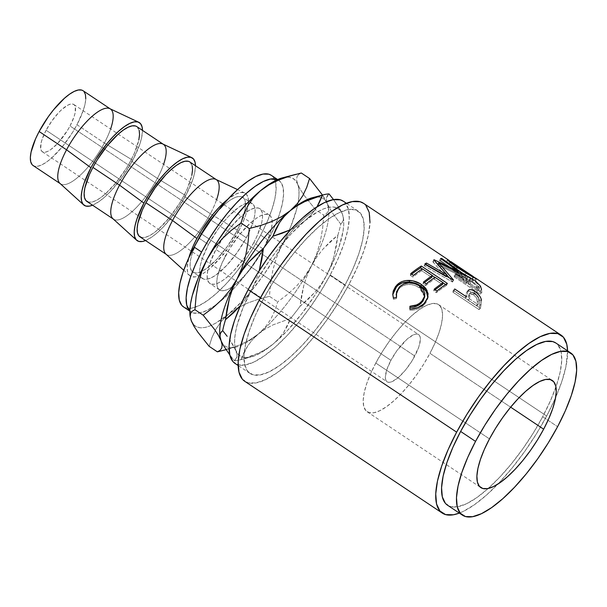 <?xml version="1.0" encoding="UTF-8"?>
<svg xmlns="http://www.w3.org/2000/svg" width="607" height="607" viewBox="0 0 607 607"><rect width="100%" height="100%" fill="white"/><g stroke="black" fill="none" stroke-linecap="round" stroke-linejoin="round"><path stroke-width="0.46" stroke-dasharray="3.04 2.28" d="M46.109 130.262A28.408 9.158 123.7 0 0 42.293 151.742A28.408 9.158 123.7 0 0 70.01 125.975L414.816 356.036A28.408 9.158 -56.3 0 1 387.107 381.811A28.408 9.158 -56.3 0 1 390.923 360.323L46.109 130.262L51.921 120.884L58.659 112.606L62.066 109.29L68.28 104.92L70.86 104.04L72.946 104.085L74.456 105.057L75.344 106.908L75.109 112.963L74.001 116.923L70.01 125.975L67.278 130.71L57.46 143.624L50.806 149.542L47.839 151.31L45.259 152.19L43.173 152.145L41.663 151.181L40.775 149.322L41.01 143.275L42.118 139.306L46.109 130.262L95.314 163.086L390.923 360.323L386.932 369.375L385.369 376.719L385.589 379.39L386.469 381.242L387.987 382.213L390.066 382.258L392.646 381.371L398.867 377.008L405.696 369.777L412.092 360.778L418.807 346.992L420.37 339.639L420.15 336.976L419.27 335.117L417.753 334.154L415.674 334.108L413.094 334.988L406.872 339.351L396.728 350.945L390.923 360.323A28.408 9.158 -56.3 0 1 418.633 334.548A28.408 9.158 -56.3 0 1 414.816 356.036L70.01 125.975A28.408 9.158 123.7 0 0 73.826 104.487A28.408 9.158 123.7 0 0 46.109 130.262M375.786 363.039A64.388 20.767 123.7 0 0 367.136 411.736A64.388 20.767 123.7 0 0 429.953 353.327L510.654 407.168L429.953 353.327A64.388 20.767 123.7 0 0 438.603 304.623A64.388 20.767 123.7 0 0 375.786 363.039L465.41 422.836L375.786 363.039L381.97 352.295L388.95 341.787L396.47 331.9L404.239 323.03L411.948 315.503L419.316 309.623L426.046 305.609L431.888 303.614L436.615 303.712L440.045 305.905L442.04 310.109L442.541 316.164L441.509 323.827L438.998 332.811L435.098 342.773L429.953 353.327L423.777 364.063L416.789 374.58L409.27 384.459L401.508 393.336L393.791 400.855L386.431 406.736L379.694 410.757L373.859 412.752L369.132 412.646L365.702 410.453L363.699 406.25L363.198 400.203L364.23 392.532L366.742 383.548L370.649 373.586L375.786 363.039M489.477 438.891L465.41 422.836L489.477 438.891M246.321 237.716L236.738 231.32A44.979 14.507 123.7 0 0 242.777 197.298A44.979 14.507 123.7 0 0 216.509 212.632L224.158 204.9L229.302 200.788L234.006 197.988L238.088 196.592L241.389 196.66L243.779 198.193L245.182 201.129L245.524 205.356L244.811 210.712L240.326 223.945L236.738 231.32L246.321 237.716L252.641 223.384L254.394 217.109L255.115 211.752L254.765 207.526L253.369 204.589L250.972 203.057L247.671 202.988L243.589 204.384L238.885 207.184L228.353 216.547L222.936 222.746L217.678 229.651L208.482 244.5A44.979 14.507 -56.3 0 1 252.368 203.694A44.979 14.507 -56.3 0 1 246.321 237.716A44.979 14.507 -56.3 0 1 202.442 278.514A44.979 14.507 -56.3 0 1 208.482 244.5L202.169 258.825L200.409 265.1L199.695 270.456L200.037 274.683L201.441 277.619L203.831 279.152L207.131 279.22L211.213 277.831L215.917 275.024L226.449 265.661L237.125 252.558L246.321 237.716M199.088 238.232L208.482 244.5L199.088 238.232M216.578 199.733A44.979 14.507 -56.3 0 1 210.371 213.725L238.726 230.963L242.694 222.815L245.706 215.121L247.648 208.186L248.445 202.268L248.058 197.594L246.518 194.354L243.87 192.654L240.22 192.578L235.706 194.119L227.936 199.142A49.713 16.032 -56.3 0 1 244.735 192.98A49.713 16.032 -56.3 0 1 238.726 230.963L210.371 213.725A44.979 14.507 123.7 0 0 215.804 179.361M141.256 237.398L144.557 237.474L148.639 236.077L153.343 233.27L158.488 229.165L169.3 217.708L179.429 203.466L183.746 195.962L210.371 213.725L183.746 195.962A44.979 14.507 123.7 0 0 189.786 161.94M163.587 164.376A44.979 14.507 -56.3 0 1 157.38 178.375L185.734 195.606L192.715 179.771L194.657 172.828L195.469 165.734A49.713 16.032 -56.3 0 1 185.734 195.606L157.38 178.375A44.979 14.507 123.7 0 0 162.813 144.003M88.265 202.048L91.566 202.116L95.648 200.72L100.352 197.912L105.497 193.808L116.309 182.358L126.438 168.109L130.755 160.605L157.38 178.375L130.755 160.605A44.979 14.507 123.7 0 0 136.795 126.582M110.595 129.018A44.979 14.507 -56.3 0 1 104.389 143.017L132.743 160.248L139.731 144.413L141.666 137.47L142.478 130.376A49.713 16.032 -56.3 0 1 132.743 160.248L104.389 143.017A44.979 14.507 123.7 0 0 109.821 108.653M32.095 164.634L34.493 166.166L37.793 166.235L41.875 164.838L46.572 162.039L51.716 157.926L62.529 146.477L72.658 132.227L76.975 124.723L104.389 143.017L76.975 124.723A44.979 14.507 123.7 0 0 83.022 90.701M183.504 306.899A79.092 25.509 123.7 0 0 260.676 235.144L268.127 240.114L274.44 227.155L279.235 214.916L282.323 203.876L283.583 194.46L282.976 187.032L280.517 181.865L277.52 179.611A79.092 25.509 -56.3 0 1 278.757 180.287A79.092 25.509 -56.3 0 1 268.127 240.114L260.676 235.144A79.092 25.509 123.7 0 0 271.299 175.317M232.876 361.499L238.065 364.822L245.228 364.974L254.075 361.954L264.273 355.869L275.426 346.961L287.111 335.565L298.872 322.127L310.26 307.157L320.837 291.231L330.2 274.963L345.11 284.918A97.522 31.458 -56.3 0 1 249.955 373.396A97.522 31.458 -56.3 0 1 263.059 299.623L272.422 283.355L283.006 267.437L294.395 252.466L306.156 239.021L317.84 227.633L328.994 218.717L339.192 212.64L348.039 209.612L355.194 209.764L360.391 213.087L363.418 219.461L364.17 228.619L362.614 240.235L358.805 253.847L352.895 268.931L345.11 284.918L335.747 301.178L325.17 317.104L313.781 332.075L302.02 345.52L290.336 356.908L279.182 365.816L268.984 371.901L260.137 374.929L252.975 374.769L247.785 371.446L244.75 365.08L243.999 355.914L245.562 344.306L249.363 330.694L255.274 315.61L263.059 299.623L260.411 297.855L263.059 299.623A97.522 31.458 -56.3 0 1 358.213 211.145A97.522 31.458 -56.3 0 1 345.11 284.918L330.2 274.963A97.522 31.458 123.7 0 0 343.304 201.198M244.704 381.272A106.991 34.508 123.7 0 0 349.093 284.197L546.664 416.023L555.2 398.488L561.687 381.932L565.861 367L567.591 350.846A106.991 34.508 -56.3 0 1 546.664 416.023L349.093 284.197A106.991 34.508 123.7 0 0 363.472 203.269M454.339 290.874L480.433 308.288A106.991 34.508 123.7 0 0 481.146 304.168L481.374 300.017L480.509 297.347L478.111 294.137L474.264 291.094L470.546 289.547L468.991 289.759L467.83 291.246L466.988 295.51A106.991 34.508 -56.3 0 1 466.737 296.998L454.696 288.962A106.991 34.508 -56.3 0 1 454.339 290.874L452.913 292.172A104.624 33.749 123.7 0 0 453.262 290.305L454.696 288.962A106.991 34.508 -56.3 0 1 454.339 290.874L452.913 292.172L479.006 309.585L480.433 308.288L454.339 290.874M455.713 275.244L481.806 292.65A106.991 34.508 123.7 0 0 481.503 289.531L480.266 285.745L476.472 281.769L471.404 278.181L467.876 276.769L467.223 277.224L467.269 279.083L453.839 266.306A106.991 34.508 -56.3 0 1 454.347 267.626L467.527 280.715A106.991 34.508 -56.3 0 1 467.648 281.845L455.607 273.81A106.991 34.508 -56.3 0 1 455.713 275.244L454.256 276.883A104.624 33.749 123.7 0 0 454.15 275.479L455.607 273.81A106.991 34.508 -56.3 0 1 455.713 275.244L454.256 276.883L480.349 294.296L481.806 292.65L455.713 275.244M476.313 278.575L475.926 278.302C477.663 280.009 474.333 278.332 465.941 273.264L473.073 277.528L476.313 278.575M464.583 272.346L450.371 261.382L464.583 272.346M451.851 263.772L448.702 261.048M447.526 505.214A97.522 31.458 123.7 0 0 488.18 488.483A97.522 31.458 123.7 0 0 542.681 416.736L557.59 426.683L542.681 416.736A97.522 31.458 123.7 0 0 555.936 386.932A97.522 31.458 123.7 0 0 555.784 342.963M263.362 249.082L253.779 242.686A44.979 14.507 123.7 0 0 259.819 208.664A44.979 14.507 123.7 0 0 215.94 249.469L225.523 255.866A44.979 14.507 -56.3 0 1 269.409 215.06A44.979 14.507 -56.3 0 1 272.148 221.373A44.979 14.507 -56.3 0 1 263.362 249.082A44.979 14.507 -56.3 0 1 233.786 285.798A44.979 14.507 -56.3 0 1 232.344 286.815A44.979 14.507 -56.3 0 1 219.484 289.888A44.979 14.507 -56.3 0 1 225.523 255.866L215.94 249.469A44.979 14.507 123.7 0 0 209.893 283.492A44.979 14.507 123.7 0 0 253.779 242.686L263.362 249.082L269.675 234.757L271.435 228.475L272.156 223.126L271.807 218.899L270.411 215.963L268.013 214.43L264.713 214.354L260.631 215.751L255.926 218.558L250.782 222.663L239.97 234.12L229.841 248.362L221.934 263.241L217.45 276.473L216.737 281.83L217.078 286.056L218.482 288.993L220.872 290.525L224.173 290.594L228.255 289.198L232.959 286.39L238.103 282.285L248.916 270.836L259.045 256.586L263.362 249.082M235.046 363.449A97.522 31.458 123.7 0 0 330.2 274.963L337.985 258.984L343.896 243.893L347.705 230.288L349.26 218.672L348.509 209.506L345.482 203.14L343.425 201.281M259.25 270.646L256.275 279.486L251.92 289A88.561 28.567 -56.3 0 1 305.109 220.66A88.561 28.567 -56.3 0 1 342.363 213.983L343.516 218.71L343.737 224.522L343.023 231.328L338.865 247.428L335.489 256.442L326.429 275.646L320.898 285.495L314.828 295.298L301.482 314.069L287.301 330.671L273.241 343.987L266.564 349.108L260.266 353.092L254.47 355.861L249.265 357.379L244.742 357.606L240.987 356.552L238.05 354.222L235.986 350.664L234.833 345.937L234.613 340.117L235.326 333.311L236.958 325.633L242.861 308.197L251.92 289L257.451 279.144L270.032 259.766L276.868 250.577L291.057 233.968L305.109 220.66L318.083 211.547L323.88 208.778L329.085 207.26L333.607 207.033L337.363 208.095L340.299 210.424L342.363 213.983L340.345 209.764L333.531 199.597M546.664 416.023L536.391 433.868L524.782 451.335L512.285 467.762L499.386 482.504L486.571 495.009L474.333 504.781L463.141 511.458L459.332 513.097A106.991 34.508 -56.3 0 0 546.664 416.023M445.348 503.271L450.546 506.595L457.708 506.746L466.555 503.727L476.753 497.641L487.907 488.734L499.584 477.337L511.344 463.9L522.733 448.93L533.318 433.003L542.681 416.736L550.466 400.749L556.376 385.665L560.178 372.053L561.741 360.444L560.989 351.278L557.954 344.913L555.906 343.046M242.314 379.14L248.013 382.782L255.873 382.949L265.578 379.633L276.762 372.964L289 363.183L301.816 350.687L314.722 335.944L327.219 319.517L338.82 302.051L349.093 284.197L357.637 266.663L364.117 250.114L368.297 235.182L370.004 222.443M365.854 205.401L363.608 203.36M298.227 225.599L290.487 229.787L298.227 225.599L305.109 220.66L298.227 225.599M311.012 214.977L305.109 220.66L311.012 214.977L315.777 208.778L311.012 214.977M317.021 206.79L315.777 208.778L317.021 206.79M337.917 235.046A98.03 31.617 123.7 0 0 340.747 224.074L342.416 222.488L343.327 220.341L343.35 217.534L342.363 213.983A88.561 28.567 -56.3 0 1 343.486 218.467A88.561 28.567 -56.3 0 1 326.429 275.646L330.807 266.063L334.093 256.063L336.415 245.698L337.917 235.046L330.254 241.609L323.19 248.878L316.907 256.875L311.52 265.691A88.561 28.567 123.7 0 0 327.454 204.028A88.561 28.567 123.7 0 0 321.475 197.715A88.561 28.567 123.7 0 0 316.194 197.063A88.561 28.567 -56.3 0 1 321.467 197.715A88.561 28.567 -56.3 0 1 327.454 204.028L332.439 213.042L340.747 224.074A98.03 31.617 -56.3 0 1 337.917 235.046L323.19 248.878L316.907 256.875L311.52 265.691L307.134 275.267L303.849 285.275L301.535 295.639L300.033 306.292L307.696 299.729L314.76 292.46L321.035 284.463L326.429 275.646A88.561 28.567 -56.3 0 1 273.241 343.987L279.091 338.357L283.848 332.173L287.642 325.504L290.571 318.455A98.03 31.617 123.7 0 0 300.033 306.292A98.03 31.617 -56.3 0 1 290.571 318.455L273.051 324.859L265.282 329.055L258.332 334.032A88.561 28.567 123.7 0 0 311.52 265.691L307.134 275.267L303.849 285.275L300.033 306.292L314.76 292.46L321.035 284.463L326.429 275.646L330.807 266.063L334.093 256.063L337.917 235.046M343.486 218.467L342.363 213.983L340.345 209.764L333.524 199.597M259.242 270.646L256.275 279.486L251.92 289A88.561 28.567 -56.3 0 0 235.986 350.664L229.681 339.73L233.945 346.407L236.973 354.192L236.958 356.992L234.37 360.755A98.03 31.617 123.7 0 0 239.53 359.989A98.03 31.617 123.7 0 0 241.002 359.564L250.054 356.658L258.514 353.16L266.283 348.964L273.241 343.987A88.561 28.567 -56.3 0 1 251.063 356.984A88.561 28.567 -56.3 0 1 235.986 350.664L236.973 354.192L236.958 356.992L236.047 359.154L234.37 360.755L229.795 354.943L234.37 360.755A98.03 31.617 -56.3 0 0 241.002 359.564L258.514 353.16L266.283 348.964L273.241 343.987L279.091 338.357L283.848 332.173L290.571 318.455L273.051 324.859L265.282 329.055L258.332 334.032L252.482 339.662L247.717 345.838L243.931 352.515L241.002 359.564L247.717 345.838L252.482 339.662L258.332 334.032A88.561 28.567 -56.3 0 1 236.153 347.037A88.561 28.567 -56.3 0 1 221.077 340.717A88.561 28.567 123.7 0 0 258.332 334.032L265.358 327.044L270.813 319.191L274.842 310.701L277.687 301.831L287.49 294.425L296.664 285.973L304.744 276.443L311.52 265.691A88.561 28.567 -56.3 0 1 258.332 334.032L265.358 327.044L270.813 319.191L274.842 310.701L277.687 301.831L287.49 294.425L296.664 285.973L304.744 276.443L311.52 265.691L316.755 253.84L320.367 241.358L322.628 228.376L323.774 215.159L326.422 213.694L328.091 211.479L328.569 208.512A88.561 28.567 -56.3 0 1 311.52 265.691L316.755 253.84L320.367 241.358L322.628 228.376L323.774 215.159L326.422 213.694L328.091 211.479L328.524 208.315L327.454 204.028L332.439 213.042L340.747 224.074L343.327 220.341L343.35 217.534M246.495 297.878L240.205 305.875L246.495 297.878L251.92 289L246.495 297.878M316.186 197.063A88.561 28.567 123.7 0 0 312.377 197.715M328.524 208.315L326.467 200.477L326.49 197.67L329.07 193.936L327.408 195.522L326.49 197.67L326.467 200.477L327.454 204.028A88.561 28.567 -56.3 0 1 328.569 208.512M219.962 336.232A88.561 28.567 123.7 0 0 220.038 336.756A88.561 28.567 123.7 0 0 221.077 340.717A88.561 28.567 -56.3 0 1 220.038 336.756M220.091 337.188L220.113 334.381L222.693 330.618M249.606 340.072L258.332 334.032L249.606 340.072L239.719 344.928L249.606 340.072M226.001 349.64L239.719 344.928L222.625 350.565M324.844 198.77L322.507 195.067L327.454 204.028L324.844 198.77M190.135 316.33A88.561 28.567 123.7 0 0 190.219 316.854A88.561 28.567 123.7 0 0 191.258 320.815L190.105 316.088M282.634 177.798L288.871 177.191L292.635 178.246L295.571 180.575L297.635 184.133L298.781 188.86L299.008 194.68L298.295 201.486L296.656 209.165L290.753 226.601L286.587 236.055L276.17 255.653L263.59 275.032L249.705 292.87L242.565 300.829L228.505 314.138L215.538 323.25L209.741 326.02L204.536 327.53L200.014 327.765L196.251 326.703L193.314 324.373M232.344 286.815L232.959 286.39M191.258 320.815A88.561 28.567 123.7 0 0 211.456 325.299A88.561 28.567 123.7 0 0 225.925 316.217A88.561 28.567 123.7 0 0 228.505 314.138L221.479 321.126L216.024 328.979L211.995 337.469L209.149 346.339L211.995 337.469L216.024 328.979L221.479 321.126L228.505 314.138A88.561 28.567 123.7 0 0 281.694 245.797L276.466 257.656L272.847 270.13L270.593 283.112L269.44 296.33L257.922 299.388L247.125 303.242L237.231 308.098L228.505 314.138L237.231 308.098L247.125 303.242L257.922 299.388L269.44 296.33L277.687 301.831L269.44 296.33L270.593 283.112L272.847 270.13L276.466 257.656L281.694 245.797A88.561 28.567 123.7 0 0 289.152 230.402A88.561 28.567 123.7 0 0 297.529 205.5A88.561 28.567 123.7 0 0 298.09 202.662A88.561 28.567 123.7 0 0 297.635 184.133L300.245 189.392L304.282 195.545L315.526 209.658L305.723 217.063L296.55 225.523L288.469 235.046L281.694 245.797L288.469 235.046L296.55 225.523L305.723 217.063L315.526 209.658L323.774 215.159L315.526 209.658L304.282 195.545L300.245 189.392L297.635 184.133A88.561 28.567 123.7 0 0 286.367 177.161A88.561 28.567 123.7 0 0 282.558 177.813M193.921 326.164L191.592 321.642M296.565 179.847L297.635 184.133L296.565 179.847L296.998 176.69L296.565 179.847M298.667 174.475L296.998 176.69L298.667 174.475L301.315 173.003L298.667 174.475M268.954 184.862L278.863 179.976L289.767 176.068M222.139 344.943L221.722 348.122L220.045 350.368L217.397 351.848M190.606 313.409L192.282 311.156M268.127 240.114A79.092 25.509 -56.3 0 1 190.962 311.869A79.092 25.509 -56.3 0 1 189.862 310.989L193.413 312.984L199.217 313.113L206.395 310.663L214.658 305.731L223.71 298.5L233.179 289.258L242.717 278.363L251.958 266.223L260.532 253.309L268.127 240.114M271.397 175.385L273.067 176.895L275.525 182.054L276.132 189.49L274.865 198.906L271.777 209.946L266.989 222.177L260.676 235.144L253.081 248.331L244.5 261.245L235.266 273.385L225.728 284.288L216.251 293.53L207.207 300.753L198.937 305.685L191.759 308.136L185.954 308.015L181.743 305.321M253.779 242.686L257.368 235.319L261.852 222.079L262.565 216.729L262.224 212.503L260.82 209.567L258.43 208.034L255.13 207.958L251.048 209.354L246.343 212.162L241.199 216.267L230.387 227.724L225.136 234.628L215.94 249.469L209.62 263.802L207.867 270.077L207.146 275.434L207.495 279.66L208.891 282.596L211.289 284.129L214.59 284.197L218.672 282.801L223.376 280.002L228.52 275.889L233.907 270.639L244.583 257.535L253.779 242.686M33.097 165.529A44.979 14.507 123.7 0 0 76.975 124.723L83.296 110.398L85.048 104.116L85.769 98.766M84.024 91.604L83.076 90.739M59.956 183.39A44.979 14.507 123.7 0 0 104.389 143.017A44.979 14.507 -56.3 0 1 60.51 183.822L60.222 183.625M132.743 160.248A49.713 16.032 -56.3 0 1 92.552 205.196L99.146 201.486L104.829 196.949L110.785 191.137L122.584 176.66L132.743 160.248M86.877 201.41A44.979 14.507 123.7 0 0 130.755 160.605L134.344 153.237L138.828 139.997M139.2 130.422L136.856 126.62M112.948 218.748A44.979 14.507 123.7 0 0 157.38 178.375A44.979 14.507 -56.3 0 1 113.501 219.173L113.213 218.983M185.734 195.606A49.713 16.032 -56.3 0 1 145.543 240.554L152.129 236.844L157.82 232.299L163.776 226.494L175.575 212.01L185.734 195.606M139.868 236.768A44.979 14.507 123.7 0 0 183.746 195.962L187.335 188.587L191.82 175.355M192.191 165.772L189.847 161.978M165.939 254.098A44.979 14.507 123.7 0 0 210.371 213.725A44.979 14.507 -56.3 0 1 166.493 254.53L166.197 254.341M238.726 230.963A49.713 16.032 -56.3 0 1 189.619 275.586A49.713 16.032 -56.3 0 1 188.86 257.709L187.191 267.148L187.571 271.822L189.118 275.07L191.766 276.762L195.416 276.838L199.923 275.297L205.12 272.202L210.811 267.657L222.761 255.001L228.566 247.368L238.726 230.963M196.926 241.981L192.586 252.429L190.826 258.703L190.105 264.06L190.454 268.286L191.85 271.223L194.248 272.755L197.548 272.831L201.63 271.435L206.334 268.628L216.866 259.265L227.542 246.161L236.738 231.32A44.979 14.507 123.7 0 1 192.851 272.126A44.979 14.507 123.7 0 1 196.926 241.973M409.93 306.269L409.922 308.121M424.498 297.536L424.559 297.157M424.604 296.747L419.126 287.468L419.498 285.867L419.126 287.468C411.667 283.158 405.059 283.439 399.307 288.302L399.474 286.891L396.166 295.199M396.303 297.392L396.538 298.583L396.546 297.339L396.538 298.583L393.419 299.266L392.782 294.6L392.972 297.544L393.419 299.266L396.538 298.583L396.272 297.187M427.844 297.741L424.073 304.805L424.247 303.394L424.073 304.805C420.507 308.417 415.787 310.238 409.922 310.276L409.892 309.069L409.922 310.276L409.922 309.069L409.922 310.276L414.02 309.987L417.882 308.88L421.273 307.096L425.924 302.658L427.844 297.741M396.204 294.638L397.562 290.495L400.203 287.49L403.367 285.54L408.549 284.425L414.111 285.1L420.211 288.242L423.989 292.931L424.566 297.134M436.835 291.026L436.372 292.703L433.702 290.92L434.164 289.236L433.702 290.92L436.372 292.703L436.835 291.026M435.06 289.835A104.624 33.749 123.7 0 0 433.702 290.92A104.624 33.749 123.7 0 1 435.06 289.835M442.435 284.508L434.407 279.152L435.067 277.331L434.407 279.152A104.624 33.749 123.7 0 0 425.666 285.563L426.129 283.879L425.666 285.563L422.996 283.773L423.458 282.096L422.996 283.773L425.666 285.563A104.624 33.749 -56.3 0 1 434.407 279.152L442.435 284.508M424.354 282.695A104.624 33.749 123.7 0 0 422.996 283.773A104.624 33.749 123.7 0 1 424.354 282.695M431.729 277.369L421.69 270.669L422.351 268.848L421.69 270.669A104.624 33.749 123.7 0 0 412.957 277.08L413.42 275.403L412.957 277.08L410.279 275.29L410.742 273.613L410.279 275.29L412.957 277.08A104.624 33.749 -56.3 0 1 421.69 270.669L431.729 277.369M411.645 274.212A104.624 33.749 123.7 0 0 410.279 275.29A104.624 33.749 123.7 0 1 411.645 274.212M422.214 268.939L432.336 275.692L422.214 268.939M434.923 277.422L443.042 282.839L434.923 277.422M445.629 284.562L446.699 285.275L447.389 283.431L446.699 285.275A104.624 33.749 123.7 0 0 436.372 292.703A104.624 33.749 -56.3 0 1 446.699 285.275L445.629 284.562M457.048 273.165L457.769 271.845L457.048 273.165L439.476 260.486L440.599 258.476L439.476 260.486L457.048 273.165L438.14 264.03L457.048 273.165M434.134 259.773L433.155 261.761L437.237 263.613L433.155 261.761A104.624 33.749 123.7 0 0 432.852 261.86L433.83 259.879L432.852 261.86L446.001 276.693L432.852 261.86A104.624 33.749 123.7 0 1 433.155 261.761L434.134 259.773M446.274 276.071L446.001 276.693L446.274 276.071M425.879 264.424L425.651 264.956L446.001 276.693L425.651 264.956A104.624 33.749 123.7 0 0 424.141 265.775L424.915 263.878L424.141 265.775L452.45 282.005L424.141 265.775A104.624 33.749 123.7 0 1 425.651 264.956L425.879 264.424M453.277 280.085L452.45 282.005L453.277 280.085M453.497 279.979L452.663 281.898A104.624 33.749 123.7 0 0 452.45 282.005A104.624 33.749 -56.3 0 1 452.663 281.898L453.497 279.979M437.958 264.409L437.7 264.933L446.767 274.956L437.7 264.933L437.958 264.409M449.142 277.71L452.663 281.898L449.142 277.71M465.971 275.942L464.863 277.96L437.7 264.933L464.863 277.96L465.971 275.942M466.146 275.927L465.03 277.945A104.624 33.749 123.7 0 0 464.863 277.96A104.624 33.749 -56.3 0 1 465.03 277.945L466.146 275.927M441.752 258.438L440.606 260.449L465.03 277.945L440.606 260.449A104.624 33.749 123.7 0 0 439.476 260.486A104.624 33.749 123.7 0 1 440.606 260.449L441.752 258.438M456.692 267.239L455.5 269.258C447.609 263.446 444.817 261.002 447.109 261.921L448.421 259.948L447.109 261.921L464.545 275.138L465.941 273.264L464.545 275.138C472.936 280.222 476.298 281.929 474.613 280.267L475.926 278.302L474.613 280.267L455.5 269.258L456.692 267.239M447.496 259.546L446.221 261.534L447.109 261.921L446.221 261.602L450.66 265.79L458.315 271.071L475.22 280.73L471.685 279.425L464.545 275.138L447.609 262.262M476.017 278.363L476.624 278.924L475.281 280.866L474.613 280.267L474.993 280.533M474.757 277.589L475.387 277.96M449.483 263.521L462.906 273.537L472.428 278.954L455.432 268.673L451.054 265.396L449.483 263.521M472.208 278.674L473.21 276.488L471.897 278.461L472.474 278.939L473.809 276.997M449.878 262.133L449.074 263.377L449.817 263.726C447.822 262.816 450.06 264.705 456.525 269.402L471.897 278.461C473.414 279.819 470.789 278.431 464.014 274.281L465.402 272.384L452.04 262.399L451.13 261.754L449.817 263.726L451.13 261.754L465.402 272.384L464.014 274.281L450.219 263.999M456.525 269.402L457.731 267.399L456.525 269.402M450.356 261.397L450.789 261.541M473.771 277.012L465.402 272.384C472.17 276.519 474.773 277.892 473.21 276.488M481.503 289.531A106.991 34.508 -56.3 0 1 481.806 292.65L480.349 294.296A104.624 33.749 123.7 0 0 480.046 291.239L481.503 289.531L480.046 291.239L479.052 287.9L480.486 286.117L479.052 287.9C477.618 285.677 475.129 283.393 471.601 281.041L473.012 279.205L475.304 280.836M467.382 276.974L473.012 279.205L471.601 281.041L465.888 278.825L465.827 280.821L467.269 279.083L467.337 277.02L465.888 278.825M467.269 279.083L465.827 280.821L452.42 268.142L453.839 266.306L467.269 279.083M453.839 266.306A106.991 34.508 -56.3 0 1 454.347 267.626L452.921 269.44A104.624 33.749 123.7 0 0 452.42 268.142L453.839 266.306M454.347 267.626L452.921 269.44L466.07 282.414L467.527 280.715L454.347 267.626M467.527 280.715A106.991 34.508 -56.3 0 1 467.648 281.845L466.199 283.515A104.624 33.749 123.7 0 0 466.07 282.414L467.527 280.715M461.623 277.816L467.648 281.845L466.199 283.515L454.15 275.479L455.607 273.81M480.046 291.239A104.624 33.749 -56.3 0 1 480.349 294.296L454.256 276.883A104.624 33.749 123.7 0 0 454.15 275.479L466.199 283.515A104.624 33.749 123.7 0 0 466.07 282.414L452.921 269.44A104.624 33.749 123.7 0 0 452.42 268.142L465.827 280.821L465.789 279.008L466.442 278.575L469.985 280.017L475.053 283.598L478.832 287.528L480.046 291.239M472.58 282.49L468.604 280.7L468.87 285.305L477.572 291.102A104.624 33.749 123.7 0 0 477.193 288.355L476.025 285.639L472.58 282.49M472.003 282.096L473.43 280.282L469.901 279.038L469.917 280.859L468.467 282.589L468.452 280.821L472.003 282.096C475.509 284.637 477.239 286.724 477.193 288.355L478.635 286.618A106.991 34.508 -56.3 0 1 479.022 289.433L477.572 291.102L468.87 285.305L468.467 282.589L469.917 280.859L470.326 283.628L468.87 285.305L470.326 283.628L479.022 289.433L477.572 291.102A104.624 33.749 123.7 0 0 477.193 288.355L478.635 286.618C478.688 284.964 476.958 282.847 473.43 280.282L472.003 282.096M481.412 300.647L481.146 304.168L479.705 305.556L479.826 300.897L481.283 299.41L479.826 300.897C478.976 297.961 476.836 295.343 473.407 293.044L474.864 291.481L473.407 293.044C469.939 290.745 467.663 290.465 466.586 292.217L468.475 290.138M468.445 290.169L466.586 292.217L465.546 296.876L466.988 295.51L468.043 290.738L466.988 291.671L469.09 291.094L471.138 291.732L475.615 294.721L478.399 297.794L479.909 301.345L479.705 305.556L481.146 304.168A106.991 34.508 -56.3 0 1 480.433 308.288L479.006 309.585A104.624 33.749 123.7 0 0 479.705 305.556A104.624 33.749 -56.3 0 1 479.006 309.585L452.913 292.172A104.624 33.749 123.7 0 0 453.262 290.305L454.696 288.962M466.988 295.51A106.991 34.508 -56.3 0 1 466.737 296.998L465.303 298.341A104.624 33.749 123.7 0 0 465.546 296.876L466.988 295.51M465.645 296.269L466.737 296.998L465.303 298.341L453.262 290.305L465.303 298.341A104.624 33.749 123.7 0 0 465.546 296.876L466.586 292.217M473.892 295.025L471.115 293.576L469.499 293.727L468.771 294.934L467.982 300.124L476.677 305.928A104.624 33.749 123.7 0 0 477.239 302.256L476.905 298.606L473.892 295.025M473.339 294.623L474.795 293.09L470.751 292.407L469.909 295.146L468.46 296.565L469.279 293.902L473.339 294.623C476.685 297.301 477.99 299.85 477.239 302.256L478.688 300.837A106.991 34.508 -56.3 0 1 478.119 304.585L476.677 305.928L467.982 300.124L468.46 296.565L469.909 295.146L469.416 298.788L467.982 300.124L469.416 298.788L478.119 304.585L476.677 305.928A104.624 33.749 123.7 0 0 477.239 302.256L478.688 300.837C479.447 298.386 478.149 295.806 474.795 293.09L473.339 294.623M470.326 283.628L469.81 279.212L471.313 279.099L476.677 282.961L478.635 286.618A106.991 34.508 -56.3 0 1 479.022 289.433L470.326 283.628M469.416 298.788L470.493 292.764L472.572 292.058L476.905 294.941L478.68 298.136L478.688 300.837A106.991 34.508 -56.3 0 1 478.119 304.585L469.416 298.788M42.293 151.742L387.107 381.811M367.136 411.736L480.744 487.542M252.368 203.694L242.777 197.298M244.735 192.98L237.542 189.596M278.757 180.287L277.649 179.551M358.213 211.145L346.407 203.269M269.409 215.06L259.819 208.664M219.484 289.888L209.893 283.492M249.955 373.396L238.149 365.52M239.53 359.989L251.063 356.984M236.153 347.037L226.024 349.678M190.962 311.869L189.854 311.133M189.619 275.586L183.731 270.244M202.442 278.514L192.851 272.126M438.603 304.623L552.302 380.483M73.826 104.487L418.633 334.548M392.759 295.139L392.782 294.054M427.723 298.553L428.034 296.906M447.23 262.004L449.908 263.787M474.651 280.297L471.973 278.507M469.901 279.03L468.452 280.821M470.751 292.399L469.279 293.902"/><path stroke-width="0.91" d="M543.652 429.187A64.388 20.767 -56.3 0 1 480.827 487.596A64.388 20.767 -56.3 0 1 489.477 438.891L484.34 449.446L480.441 459.408L477.921 468.392L476.897 476.055L477.39 482.11L479.393 486.313L482.823 488.506L487.55 488.605L493.392 486.609L500.122 482.595L507.49 476.715L515.199 469.188L522.961 460.318L530.48 450.432L537.468 439.923L543.652 429.187L548.789 418.633L552.689 408.67L555.208 399.687L556.232 392.016L555.739 385.969L553.736 381.765L550.306 379.572L545.579 379.466L539.737 381.469L533.007 385.483L525.639 391.363L517.93 398.882L510.168 407.76L502.649 417.639L495.661 428.155L489.477 438.891A64.388 20.767 -56.3 0 1 552.302 380.483A64.388 20.767 -56.3 0 1 543.652 429.187L510.654 407.168L543.652 429.187M198.899 238.103L196.926 241.981A44.979 14.507 123.7 0 1 198.899 238.103A44.979 14.507 123.7 0 1 216.509 212.632L208.095 223.255L198.899 238.103M196.903 238.46A49.713 16.032 -56.3 0 1 227.936 199.142L218.869 207.571L212.875 214.423L201.676 230.167L196.903 238.46L172.532 220.508L196.903 238.46A49.713 16.032 -56.3 0 0 188.86 257.709L192.935 246.609L196.903 238.46M237.542 189.596L215.804 179.361A44.979 14.507 123.7 0 0 172.532 220.508A44.979 14.507 -56.3 0 1 216.418 179.71A44.979 14.507 -56.3 0 1 216.578 199.733M216.418 179.71L189.786 161.94A44.979 14.507 123.7 0 0 145.908 202.746L172.532 220.508L145.908 202.746L142.319 210.113L137.835 223.353L137.121 228.702L137.463 232.929L138.859 235.865L141.256 237.398M136.628 240.228A49.713 16.032 -56.3 0 0 145.543 240.554L142.425 241.487L138.775 241.404L136.127 239.712L134.587 236.464L134.2 231.798L134.997 225.88L136.939 218.937L143.92 203.102A49.713 16.032 -56.3 0 1 191.744 157.623A49.713 16.032 -56.3 0 1 195.469 165.734L195.067 162.244L193.527 158.996L190.879 157.304L187.229 157.221L182.715 158.761L177.517 161.864L171.834 166.409L165.878 172.213L159.884 179.065L148.685 194.809L143.92 203.102L119.541 185.158L143.92 203.102A49.713 16.032 -56.3 0 0 136.628 240.228L112.948 218.748A44.979 14.507 123.7 0 1 119.541 185.158A44.979 14.507 -56.3 0 1 163.427 144.352A44.979 14.507 -56.3 0 1 163.587 164.376M191.744 157.623L162.813 144.003A44.979 14.507 123.7 0 0 119.541 185.158L92.917 167.388L119.541 185.158A44.979 14.507 -56.3 0 0 113.501 219.173L86.877 201.41A44.979 14.507 123.7 0 1 92.917 167.388L89.328 174.763L84.843 187.995L84.13 193.352L84.472 197.578L85.868 200.515L88.265 202.048M163.427 144.352L136.795 126.582A44.979 14.507 123.7 0 0 92.917 167.388L97.234 159.884L107.363 145.642L118.175 134.185L123.32 130.08L128.024 127.273L132.106 125.877L135.407 125.953L136.856 126.62M83.637 204.87A49.713 16.032 -56.3 0 0 92.552 205.196L89.434 206.13L85.784 206.054L83.136 204.354L81.596 201.114L81.209 196.44L82.006 190.522L83.948 183.587L90.929 167.744A49.713 16.032 -56.3 0 1 138.753 122.265A49.713 16.032 -56.3 0 1 142.478 130.376L142.076 126.886L140.536 123.638L137.888 121.946L134.238 121.87L129.731 123.411L124.534 126.506L118.843 131.051L112.887 136.856L106.893 143.707L95.701 159.451L90.929 167.744L66.55 149.8L90.929 167.744A49.713 16.032 -56.3 0 0 83.637 204.87L59.956 183.39A44.979 14.507 123.7 0 1 66.55 149.8A44.979 14.507 -56.3 0 1 110.436 108.994A44.979 14.507 -56.3 0 1 110.595 129.018M138.753 122.265L109.821 108.653A44.979 14.507 123.7 0 0 66.55 149.8L39.144 131.507L66.55 149.8A44.979 14.507 -56.3 0 0 60.51 183.822L33.097 165.529A44.979 14.507 123.7 0 1 39.144 131.507L35.547 138.882L31.071 152.114L30.35 157.471L30.699 161.697L32.095 164.634M110.436 108.994L83.022 90.701A44.979 14.507 123.7 0 0 39.144 131.507L48.34 116.665L53.591 109.761L64.403 98.304L69.547 94.199L74.244 91.391L78.326 89.995L81.626 90.071L83.076 90.739M201.585 252.042A79.092 25.509 -56.3 0 1 277.52 179.611L270.502 179.05L263.324 181.501L255.054 186.432L246.01 193.656L236.533 202.897L226.995 213.801L217.761 225.941L209.18 238.855L201.585 252.042L194.134 247.072L201.585 252.042A79.092 25.509 -56.3 0 0 189.862 310.989L186.736 305.131L186.129 297.696L187.396 288.279L190.484 277.24L195.272 265.009L201.585 252.042M277.649 179.551L271.299 175.317A79.092 25.509 123.7 0 0 194.134 247.072A79.092 25.509 123.7 0 0 183.504 306.899L189.854 311.133M346.407 203.269L343.304 201.198A97.522 31.458 123.7 0 0 248.149 289.676L260.411 297.855L248.149 289.676L240.364 305.662L234.454 320.746L230.645 334.358L229.089 345.967L229.841 355.133L232.876 361.499M456.646 432.161A106.991 34.508 -56.3 0 1 561.035 335.087A106.991 34.508 -56.3 0 1 567.591 350.838L566.748 344.207L563.425 337.226L557.727 333.577L549.874 333.41L540.162 336.726L528.978 343.403L516.739 353.175L503.924 365.672L491.017 380.422L478.521 396.841L466.92 414.315L456.646 432.161L259.083 300.336L456.646 432.161L448.103 449.696L441.623 466.244L437.442 481.176L435.735 493.916L436.562 503.969L439.885 510.957L445.584 514.599L453.437 514.774L459.332 513.097A106.991 34.508 -56.3 0 1 442.268 513.09A106.991 34.508 -56.3 0 1 456.646 432.161M448.55 260.031L363.472 203.269A106.991 34.508 123.7 0 0 259.083 300.336A106.991 34.508 123.7 0 0 244.704 381.272L442.268 513.09M476.313 278.575L462.458 270.851L451.79 263.726M449.544 260.744L448.421 259.948L449.544 260.744M448.702 261.048L447.488 259.614L448.93 260.297M446.851 274.766L433.83 259.879A106.991 34.508 -56.3 0 1 434.134 259.773L458.148 271.154L440.599 258.476A106.991 34.508 -56.3 0 1 441.752 258.438L466.146 275.927A106.991 34.508 123.7 0 0 465.971 275.942L438.679 262.945L453.497 279.979A106.991 34.508 123.7 0 0 453.277 280.085L424.915 263.878A106.991 34.508 -56.3 0 1 426.463 263.043L446.851 274.766L446.001 276.693L446.851 274.766L426.463 263.043L425.651 264.956L426.463 263.043A106.991 34.508 -56.3 0 0 424.915 263.878L453.277 280.085A106.991 34.508 -56.3 0 1 453.497 279.979L438.679 262.945L437.7 264.933L438.679 262.945L465.971 275.942A106.991 34.508 -56.3 0 1 466.146 275.927L441.752 258.438L441.403 259.052L441.752 258.438A106.991 34.508 -56.3 0 0 440.599 258.476L458.148 271.154L434.134 259.773A106.991 34.508 -56.3 0 0 433.83 259.879L446.851 274.766M421.296 266.018L447.389 283.431A106.991 34.508 123.7 0 0 436.835 291.026L434.164 289.236A106.991 34.508 -56.3 0 1 443.095 282.687L435.067 277.331A106.991 34.508 123.7 0 0 426.129 283.879L423.458 282.096A106.991 34.508 -56.3 0 1 432.389 275.548L422.351 268.848A106.991 34.508 123.7 0 0 413.42 275.403L410.742 273.613A106.991 34.508 -56.3 0 1 421.296 266.018L420.605 267.869A104.624 33.749 123.7 0 0 411.645 274.212A104.624 33.749 123.7 0 1 420.605 267.869L422.214 268.939L420.605 267.869L421.296 266.018A106.991 34.508 -56.3 0 0 410.742 273.613L413.42 275.403A106.991 34.508 -56.3 0 1 422.351 268.848L432.389 275.548L431.729 277.369A104.624 33.749 123.7 0 0 424.354 282.695A104.624 33.749 123.7 0 1 431.729 277.369L432.389 275.548A106.991 34.508 -56.3 0 0 423.458 282.096L426.129 283.879A106.991 34.508 -56.3 0 1 435.067 277.331L443.095 282.687L442.435 284.508A104.624 33.749 123.7 0 0 435.06 289.835A104.624 33.749 123.7 0 1 442.435 284.508L443.095 282.687A106.991 34.508 -56.3 0 0 434.164 289.236L436.835 291.026A106.991 34.508 -56.3 0 1 447.389 283.431L421.296 266.018M410.931 309.069L409.892 309.069L409.93 306.269L416.516 304.942L419.338 303.417L422.502 300.617L424.285 297.703L424.877 293.477L423.208 289.334L419.498 285.867L414.467 283.515L408.86 282.877L403.609 284.053L399.474 286.891L396.561 291.709L396.546 297.339L393.389 298.06L392.782 294.554L393.199 291.079L395.597 286.436L399.368 283.006L402.426 281.436L405.908 280.555L412.798 280.829L420.15 283.666L423.974 286.443L425.993 288.682L428.087 293.682L427.48 298.803L423.587 304.016L417.942 307.582L410.931 309.069M475.539 441.395A97.522 31.458 -56.3 0 1 570.694 352.91A97.522 31.458 -56.3 0 1 557.59 426.683L548.227 442.951L537.65 458.877L526.261 473.847L514.493 487.284L502.816 498.681L491.662 507.589L481.465 513.674L472.618 516.694L465.455 516.542L460.258 513.219L457.23 506.853L456.479 497.687L458.035 486.078L461.844 472.466L467.754 457.375L475.539 441.395L484.902 425.128L495.479 409.201L506.868 394.231L518.636 380.794L530.313 369.397L541.467 360.49L551.664 354.405L560.511 351.385L567.674 351.536L572.871 354.86L575.899 361.226L576.65 370.391L575.095 382L571.286 395.612L565.375 410.696L557.59 426.683A97.522 31.458 -56.3 0 1 462.435 515.161A97.522 31.458 -56.3 0 1 475.539 441.395L460.63 431.448L475.539 441.395M570.694 352.91L555.784 342.963A97.522 31.458 123.7 0 0 460.63 431.448A97.522 31.458 123.7 0 0 447.526 505.214L462.435 515.161M343.425 201.281L340.284 199.817L333.122 199.665L324.275 202.685L314.077 208.77L302.923 217.678L291.246 229.074L279.486 242.512L268.089 257.482L257.512 273.408L248.149 289.676A97.522 31.458 123.7 0 0 235.046 363.449L238.149 365.52M555.906 343.046L552.765 341.589L545.602 341.438L536.755 344.457L526.557 350.543L515.404 359.45L503.719 370.847L491.958 384.284L480.569 399.254L469.993 415.18L460.63 431.448L452.845 447.427L446.934 462.519L443.125 476.123L441.57 487.74L442.321 496.905L445.348 503.271M363.608 203.36L360.156 201.759L352.303 201.592L342.598 204.908L331.407 211.577L319.176 221.358L306.353 233.854L293.454 248.597L280.958 265.024L269.349 282.49L259.083 300.336L250.539 317.878L244.052 334.427L239.879 349.359L238.164 362.098L238.991 372.152L242.314 379.14M370.004 222.443L369.185 212.389L365.854 205.401M333.577 199.657L329.07 193.936A98.03 31.617 123.7 0 0 322.438 195.128A98.03 31.617 -56.3 0 1 323.91 194.703L312.377 197.715A88.561 28.567 123.7 0 0 290.199 210.712A88.561 28.567 123.7 0 0 237.011 279.053L232.656 288.56L229.37 298.553L225.523 319.646A98.03 31.617 123.7 0 0 222.693 330.618A98.03 31.617 -56.3 0 1 225.523 319.646L240.342 305.723L233.179 313.098L225.523 319.646L227.026 308.978L229.37 298.553L232.656 288.56L237.011 279.053L242.443 270.176L248.733 262.171L255.759 254.955L263.408 248.4A98.03 31.617 -56.3 0 1 272.877 236.244L290.647 229.712L281.974 233.316L272.877 236.244A98.03 31.617 123.7 0 0 263.408 248.4L261.905 259.075L259.25 270.646M319.532 202.139L317.021 206.79L322.438 195.128L319.532 202.139M227.17 336.308L222.693 330.618L227.17 336.308M190.143 316.346L189.885 310.268L190.59 303.462L192.229 295.791L198.132 278.355L207.192 259.151L218.786 239.499L232.14 220.728L246.321 204.127L260.38 190.81L268.954 184.862L278.863 179.976L289.767 176.068L301.315 173.003L309.562 178.504L322.507 195.067L309.562 178.504L306.717 187.358L302.741 195.765L297.324 203.603L290.199 210.712L281.625 216.669L271.716 221.547L260.813 225.455L249.265 228.52L248.126 241.707L245.85 254.758L242.223 267.255L237.011 279.053A88.561 28.567 -56.3 0 1 290.199 210.712L284.296 216.395L279.539 222.594L272.877 236.244L275.783 229.234L279.539 222.594L284.296 216.395L290.199 210.712A88.561 28.567 -56.3 0 1 316.194 197.063A88.561 28.567 123.7 0 0 316.186 197.063M323.91 194.703A98.03 31.617 -56.3 0 1 329.07 193.936L333.524 199.597M313.333 198.057L322.438 195.128L304.828 201.585L313.333 198.057M297.089 205.773L304.828 201.585L297.089 205.773L290.199 210.712L297.089 205.773M229.894 355.072L223.118 344.973L221.077 340.717L219.962 336.232A88.561 28.567 123.7 0 1 237.011 279.053L242.443 270.176L248.733 262.171L263.408 248.4L259.242 270.646M220.038 336.756L220.038 336.756A88.561 28.567 -56.3 0 1 237.011 279.053L230.197 289.858L222.124 299.357L213.011 307.764L203.186 315.185L214.37 329.214L218.414 335.368L221.077 340.717L220.091 337.188L220.113 334.381L221.024 332.219L222.693 330.618M229.795 354.943L223.118 344.973L221.077 340.717L222.139 344.943L221.722 348.122L220.045 350.368L217.397 351.848L226.024 349.678M296.087 174.285L282.558 177.813A88.561 28.567 123.7 0 0 260.38 190.81L273.347 181.705L282.634 177.798M193.314 324.373L191.258 320.815L190.188 316.588L190.606 313.409L192.282 311.156L194.938 309.684L196.084 296.504L198.352 283.446L201.979 270.95L207.192 259.151A88.561 28.567 123.7 0 0 190.135 316.33L190.606 313.409M191.592 321.642L190.188 316.588M193.921 326.164L197.965 332.31L209.149 346.339L217.397 351.848L209.149 346.339L197.965 332.31L193.921 326.164L191.258 320.815M231.191 230.44L241.017 223.019L243.862 214.165L247.838 205.758L253.256 197.92L260.38 190.81A88.561 28.567 123.7 0 0 207.192 259.151L214.005 248.354L222.079 238.847L231.191 230.44L241.017 223.019L249.265 228.52L248.126 241.707L245.85 254.758L242.223 267.255L237.011 279.053L230.197 289.858L222.124 299.357L213.011 307.764L203.186 315.185L194.938 309.684L196.084 296.504L198.352 283.446L201.979 270.95L207.192 259.151L214.005 248.354L222.079 238.847L231.191 230.44M289.767 176.068L301.315 173.003L309.562 178.504L306.717 187.358L302.741 195.765L297.324 203.603L290.199 210.712L281.625 216.669L271.716 221.547L260.813 225.455L249.265 228.52L241.017 223.019L243.862 214.165L247.838 205.758L253.256 197.92L260.38 190.81L268.954 184.862M217.397 351.848L226.001 349.64M192.282 311.156L194.938 309.684L203.186 315.185L214.37 329.214L218.414 335.368L221.077 340.717L222.139 344.943M181.743 305.321L179.285 300.154L178.678 292.726L179.938 283.31L183.026 272.27L187.821 260.031L194.134 247.072L201.729 233.877L210.303 220.963L219.544 208.823L229.082 197.92L238.551 188.686L247.603 181.455L255.866 176.523L263.043 174.072L268.848 174.194L271.397 175.385M85.769 98.766L85.42 94.54L84.024 91.604M138.828 139.997L139.549 134.648L139.2 130.422M191.82 175.355L192.533 169.998L192.191 165.772M189.847 161.978L188.398 161.303L185.097 161.234L181.015 162.63L176.311 165.438L171.166 169.543L165.779 174.801L155.104 187.897L145.908 202.746A44.979 14.507 123.7 0 0 139.868 236.768L166.493 254.53A44.979 14.507 -56.3 0 1 172.532 220.508A44.979 14.507 123.7 0 0 165.939 254.098L183.731 270.244M424.566 297.134L423.003 301.14L419.209 304.79L413.284 307.203L409.922 307.514C414.733 307.377 418.595 305.845 421.508 302.916L421.683 301.497C418.686 304.494 414.763 306.087 409.93 306.269L409.892 309.069C415.818 308.971 420.605 307.081 424.247 303.394L428.026 296.96L426.933 290.169L421.44 284.478C417.957 282.096 414.02 280.745 409.634 280.419C404.308 280.229 400.028 281.792 396.788 285.115L392.782 294.054L393.389 298.06L396.546 297.339L396.204 294.061L399.474 286.891C405.339 281.914 412.016 281.572 419.498 285.867L424.801 295.92L421.683 301.497L421.508 302.916L424.498 297.536L424.794 295.928M396.204 294.638L396.204 294.069M392.782 294.6L396.621 286.527L396.788 285.115L396.621 286.527C399.801 283.272 404.019 281.762 409.285 282.005L409.634 280.419L409.285 282.005C413.625 282.354 417.548 283.727 421.038 286.109L421.44 284.478L421.038 286.109L426.357 291.436L427.844 297.741L427.745 295.252L425.606 290.298L423.565 288.075L419.741 285.298L415.492 283.294L409.285 282.005L402.153 282.945L397.828 285.442L394.467 289.236L392.782 294.6M409.922 307.514L409.922 306.899M432.336 275.692L434.923 277.422L432.336 275.692M443.042 282.839L445.629 284.562L443.042 282.839M457.769 271.845L458.148 271.154L457.769 271.845M437.237 263.613L438.14 264.03L437.237 263.613M446.767 274.956L449.142 277.71L446.767 274.956M474.757 277.589L456.692 267.239C448.808 261.427 446.054 258.992 448.421 259.948L448.103 260.433L448.421 259.948L447.488 259.553M475.387 277.96L476.017 278.363M473.779 277.042L457.731 267.399L457.503 267.778L457.731 267.399C451.282 262.694 449.074 260.813 451.13 261.754L451.54 262.034M475.304 280.836L480.486 286.117L481.503 289.531M455.607 273.81L461.623 277.816M468.043 290.738C469.143 288.932 471.419 289.182 474.864 291.481C478.293 293.78 480.433 296.428 481.283 299.41L481.412 300.647M454.696 288.962L465.645 296.269M450.789 261.549L452.283 263.392L457.731 267.399L473.771 277.012M561.035 335.087L475.971 278.325M449.878 262.133L450.356 261.397M473.285 276.542L451.221 261.814"/></g></svg>
